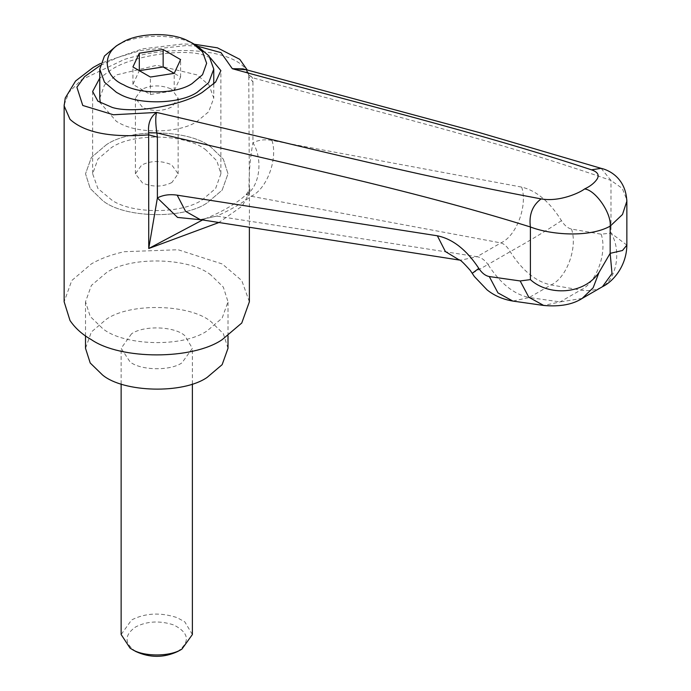 <?xml version="1.0" encoding="UTF-8"?>
<svg xmlns="http://www.w3.org/2000/svg" width="691" height="691" viewBox="0 0 691 691"><rect width="100%" height="100%" fill="white"/><g stroke="black" fill="none" stroke-linecap="round" stroke-linejoin="round"><path stroke-width="0.52" stroke-dasharray="3.46 2.59" d="M192.383 634.519L184.747 621.796L176.913 617.564C160.269 612.209 145.153 613.012 131.575 619.974L121.141 634.519M135.79 651.501C124.199 643.364 124.138 635.184 135.6 626.962C147.01 621.105 159.707 620.432 173.691 624.932C189.04 632.783 190.448 641.602 177.924 651.388M131.575 333.77L121.141 348.316L130.081 361.946C140.696 370.471 170.038 371.162 181.949 362.861L192.383 348.316L184.747 335.593C174.771 326.394 144.082 325.072 131.575 333.77M228.004 348.316L223.323 333.641L210.936 321.6C190.094 304.152 130.564 302.373 106.388 319.233L91.376 331.982L85.52 348.316M106.388 144.721L91.376 157.462L85.52 173.804L90.21 188.479L102.588 200.52C123.43 217.967 182.96 219.747 207.136 202.886L222.148 190.137L228.004 173.804L223.323 159.129L210.936 147.088C190.094 129.64 130.564 127.861 106.388 144.721L91.376 157.462L85.52 173.804L90.21 188.479L102.588 200.52C123.43 217.967 182.96 219.747 207.136 202.886L222.148 190.137L228.004 173.804L223.323 159.129L210.936 147.088C190.094 129.64 130.564 127.861 106.388 144.721M99.763 98.182L104.453 85.114L116.459 74.913L156.762 65.274L197.065 74.913L209.071 85.114L213.761 98.182L208.665 111.778L197.065 121.452C179.772 133.268 138.209 134.304 118.999 122.825L116.459 121.452L100.35 102.881M116.459 45.822C133.018 34.645 172.024 32.797 192.029 43.239L197.065 45.822M169.986 88.483L171.878 89.459L178.14 98.182L171.878 106.906C162.48 111.45 152.72 111.622 142.596 107.425L135.393 98.182L141.646 89.459C150.448 85.079 159.897 84.751 169.986 88.483M171.878 182.528C162.48 187.071 152.72 187.244 142.596 183.046L135.393 173.804L141.646 165.08C150.448 160.701 159.897 160.372 169.986 164.113L171.878 165.08L178.14 173.804L171.878 182.528M174.21 90.806L174.21 73.35L180.601 77.038L174.21 90.806L150.379 94.494L132.922 84.414L139.314 70.655M132.922 84.414L132.922 66.967M150.379 94.494L150.379 77.038M180.601 77.038L180.601 59.59M210.936 275.07C190.094 257.613 130.564 255.843 106.388 272.695L91.376 285.443L85.52 301.777L90.21 316.452L102.588 328.493C123.43 345.941 182.96 347.72 207.136 330.868L222.148 318.119L228.004 301.777L223.323 287.102L210.936 275.07M210.228 57.69L206.238 56.109C187.831 47.549 133.51 54.978 111.424 69.627L99.763 78.143M206.238 150.258C187.831 134.184 133.51 132.231 111.424 147.624L97.915 159.103L92.646 173.804L97.915 188.505L112.322 200.494C133.156 214.227 182.009 213.83 202.1 199.975L215.609 188.505L220.887 173.804L216.879 160.925L206.238 150.258M64.185 104.721L68.919 92.326L81.331 79.888L124.328 59.461C179.824 41.84 245.936 51.557 249.036 76.943L252.949 81.927L252.448 77.703L243.007 68.875C246.696 71.285 245.478 67.744 248.777 74.922L249.382 193.014L242.273 206.004L218.909 222.519M249.382 301.777L241.764 280.546L222.252 263.971L178.088 249.745L124.328 251.697C111.087 254.685 100.074 258.771 91.272 263.971L71.76 280.546L64.142 301.777M626.858 245.124L610.982 233.092L601.161 234.189L571.526 229.075C567.812 228.237 564.461 225.439 561.481 220.671C549.708 201.807 536.441 190.621 521.679 187.106L271.952 140.446C264.826 139.141 258.494 139.919 252.949 142.769C250.082 158.006 248.777 173.959 249.036 190.612L249.477 191.58L246.134 194.577L251.144 196.253L500.871 242.912C504.326 243.923 507.436 246.842 510.2 251.662C522.301 270.63 535.914 281.721 551.029 284.934L580.665 290.047C588.058 291.239 594.666 290.47 600.496 287.741L602.457 286.713M252.949 81.927L252.949 142.769C263.141 159.215 259.885 185.775 246.575 194.689M271.952 140.446C278.153 158.826 266.743 189.412 251.144 196.253C242.014 203.258 230.569 209.865 216.819 216.076L205.538 218.606L202.575 219.963M521.679 187.106C527.872 205.486 516.471 236.072 500.871 242.912L476.989 256.707L216.819 216.076L200.191 219.591M561.481 220.671C547.298 230.112 530.204 240.442 510.2 251.662L487.976 264.489C484.728 259.954 481.066 257.354 476.989 256.707L460.361 260.222L459.144 259.946M571.526 229.075C577.875 247.482 566.637 278.093 551.029 284.934L529.228 297.519C513.966 294.392 500.206 283.379 487.976 264.489L472.221 273.316M246.022 69.687L248.777 74.913L252.448 77.703C371.723 110.836 489.798 138.191 610.982 180.437L610.982 233.092C622.09 250.893 616.372 280.727 600.496 287.741M582.159 298.434L560.107 301.915L529.228 297.519L512.869 301.077M202.238 219.911L203.88 219.341M601.144 168.354L610.982 180.437L622.245 188.367L626.806 199.716M197.833 46.28L186.587 45.52L140.247 50.616L117.798 57.465L100.1 65.559M601.161 234.189C607.51 252.595 596.273 283.198 580.665 290.047L560.107 301.915L543.748 305.465M121.141 383.937L121.141 348.316M192.383 383.937L192.383 348.316M85.52 335.947L85.52 301.777M228.004 335.947L228.004 301.777M213.761 83.982L213.761 98.182M178.14 98.182L178.14 173.804M135.393 173.804L135.393 98.182M92.646 91.488L92.646 173.804M220.887 173.804L220.887 70.646M249.468 191.562L249.382 227.279M249.477 191.58L249.978 188.919L246.134 194.577C237.816 202.869 220.274 212.776 205.503 218.615M205.538 218.606L200.148 219.591M248.786 74.965L247.274 70.024M194.326 44.241L182.528 44.025L142.51 48.88L100.627 63.391"/><path stroke-width="1.04" d="M121.141 383.937L121.141 634.519L130.081 648.149L131.791 649.186C143.236 656.942 170.694 656.839 181.949 649.065L177.924 651.388C163.957 657.944 149.912 657.987 135.79 651.501L135.419 651.285M135.6 651.388L131.791 649.186M181.949 649.065L192.383 634.519L192.383 383.937M85.52 335.947L85.52 348.316L90.21 362.991L102.588 375.032C123.43 392.479 182.96 394.259 207.136 377.398L222.148 364.658L228.004 348.316L228.004 335.947M192.029 42.92L197.065 45.822L209.071 56.023L213.761 69.091L208.665 82.695L197.065 92.361C179.772 104.186 138.209 105.222 118.999 93.743L116.459 92.361L104.453 82.16L99.763 69.091L104.453 56.023L116.459 45.822L121.495 42.92C135.989 33.133 170.116 31.518 187.615 40.657L192.029 42.92L202.532 51.842L206.635 63.278L202.532 74.714L192.029 83.637C176.896 93.985 140.532 94.892 123.715 84.838C103.045 76.26 101.37 52.551 121.495 42.92M100.35 102.881L99.763 98.182L99.763 69.091M139.314 53.198L139.314 70.655L163.154 66.967L174.21 73.35L150.379 77.038L132.922 66.967L139.314 53.198L163.154 49.51L180.601 59.59L174.21 73.35M163.154 66.967L163.154 49.51M99.763 78.143L92.646 91.488L97.915 101.197L112.322 107.468C133.156 113.946 182.009 105.723 202.1 92.499L215.609 82.065L220.887 70.646L210.228 57.69M218.909 222.519L148.746 248.51L157.384 197.937L177.561 217.423L202.238 219.911M202.575 219.963L148.746 248.51L148.651 132.724C147.796 123.542 150.439 116.779 156.589 112.434C155.389 116.788 155.484 123.611 156.857 132.897L157.384 137.103L148.746 134.84C110.931 137.855 84.682 132.698 70.007 119.353L64.142 105.878L64.185 104.721M64.142 105.878L64.142 301.777L70.007 320.503C75.189 328.147 82.272 334.513 91.272 339.592C120.744 359.985 192.78 359.985 222.252 339.592L241.764 323.017L249.382 301.777L249.382 227.279M157.384 137.103L157.384 197.937C163.093 194.966 169.701 194.041 177.181 195.164L437.36 235.795C452.735 238.948 466.555 249.814 478.82 268.393C481.929 273.092 485.419 275.813 489.288 276.555L520.168 280.952L530.394 279.622C548.179 295.998 583.8 295.135 599.045 272.358L610.162 253.347L622.479 250.505L626.858 245.124C626.607 265.603 613.573 281.332 602.457 286.713L612.001 273.541L610.162 253.347L610.162 226.156C589.527 237.687 551.314 235.095 530.394 226.968C404.14 187.65 281.125 163.145 156.857 132.897L148.651 132.724M599.045 272.358L593.137 287.793L582.159 298.434M489.288 276.555L497.952 292.889L512.869 301.077L543.748 305.465C559.986 306.899 572.874 304.506 582.409 298.287L582.409 298.287M478.82 268.393L472.221 273.316L474.38 276.547L487.077 289.875C494.212 295.636 502.806 299.376 512.869 301.077M437.36 235.795L445.393 251.559L459.385 260.049M177.181 195.164L185.585 211.342L200.191 219.591L459.455 260.075M626.832 201.219L626.832 201.211C625.744 177.518 608.296 169.882 601.135 168.354L479.804 132.707L243.007 68.875L232.331 68.711L246.022 69.687M626.806 199.716L626.849 201.219L622.479 214.504L610.162 226.156C611.751 213.536 595.4 189.8 584.551 188.971C590.209 186.345 594.39 183.055 597.093 179.099C599.572 175.013 597.698 171.921 591.461 169.822C478.284 132.447 352.859 101.957 232.331 68.711L220.982 52.62L197.833 46.28M601.127 168.345L591.461 169.822M100.1 65.559L84.587 76.632L76.891 87.204L82.756 105.464L113.341 114.758L156.589 112.434C283.966 141.724 406.645 173.812 541.096 198.896C532.381 205.46 528.814 214.815 530.394 226.968L530.394 279.622M541.096 198.896C559.978 202.264 580.587 192.279 584.551 188.971M520.168 280.952L528.831 297.277L543.748 305.465M213.761 69.091L213.761 83.982M602.457 286.713L582.401 298.287M459.144 259.946C459.826 259.272 463.514 262.744 470.226 270.362L472.221 273.316M247.274 70.024L239.786 59.34L217.44 47.843L194.326 44.241M100.627 63.391L93.207 67.433L75.561 81.02L65.248 98.018L64.159 105.714M626.858 245.124L626.858 201.124"/></g></svg>
